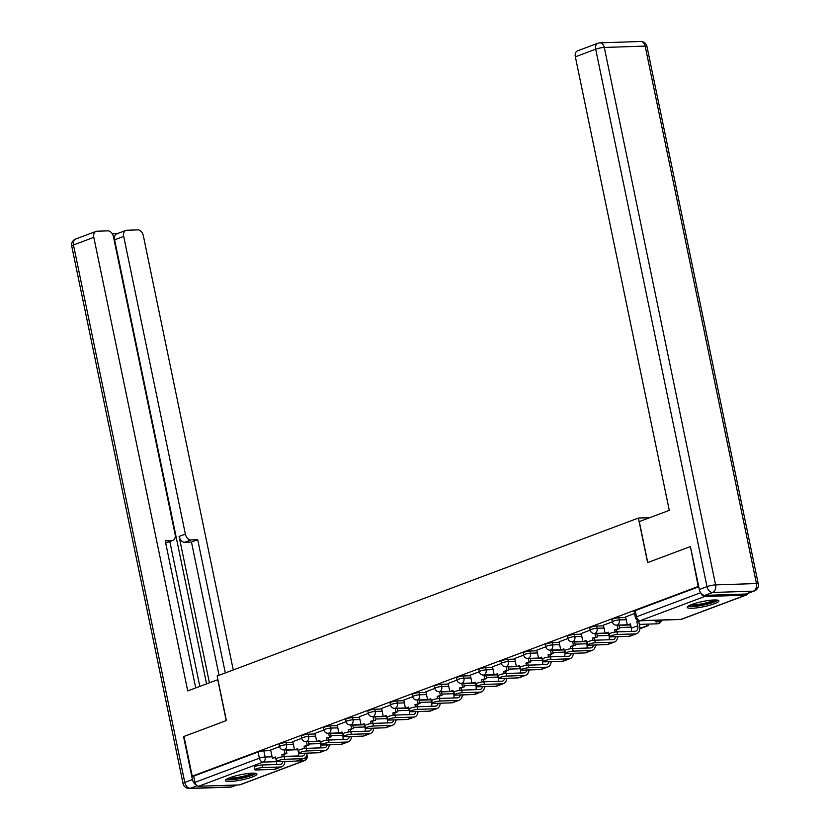 <?xml version="1.0" encoding="UTF-8"?>
<svg xmlns="http://www.w3.org/2000/svg" width="830" height="830" viewBox="0 0 830 830"><rect width="100%" height="100%" fill="white"/><g stroke="black" fill="none" stroke-linecap="round" stroke-linejoin="round"><path stroke-width="1.25" d="M292.969 742.29L286.008 742.518A4.14 0.674 168.3 0 0 280.281 743.68A4.14 0.674 168.3 0 0 279.119 744.427L279.575 746.627L270.663 749.988M315.161 733.969L308.2 734.197A4.14 0.674 168.3 0 0 302.462 735.359A4.14 0.674 168.3 0 0 301.3 736.106L301.757 738.306L292.772 741.667L294.536 749.832L297.669 748.66L298.551 752.955A5.582 3.787 -110.6 0 1 298.447 756.203M337.343 725.659L330.382 725.887A4.14 0.674 168.3 0 0 324.655 727.049A4.14 0.674 168.3 0 0 323.482 727.786L323.939 729.985L315.026 733.347M359.535 717.338L352.563 717.566A4.14 0.674 168.3 0 0 346.836 718.728A4.14 0.674 168.3 0 0 345.674 719.475L346.131 721.664L337.219 725.026M381.717 709.017L374.755 709.245A4.14 0.674 168.3 0 0 369.018 710.407A4.14 0.674 168.3 0 0 367.856 711.154L368.313 713.354L359.328 716.715L361.092 724.88L364.225 723.698L365.107 728.003A5.582 3.787 -110.6 0 1 365.003 731.24M403.899 700.696L396.937 700.925A4.14 0.674 168.3 0 0 391.21 702.087A4.14 0.674 168.3 0 0 390.048 702.834L390.494 705.033L381.582 708.395M426.091 692.386L419.119 692.614A4.14 0.674 168.3 0 0 413.392 693.766A4.14 0.674 168.3 0 0 412.23 694.513L412.686 696.712A4.14 0.674 -11.7 0 1 413.848 695.965A4.14 0.674 -11.7 0 1 419.575 694.803L426.547 694.575M448.273 684.065L441.311 684.293A4.14 0.674 168.3 0 0 435.574 685.456A4.14 0.674 168.3 0 0 434.412 686.192L434.868 688.392L425.883 691.753L427.647 699.918L430.78 698.746L431.673 703.041A5.582 3.787 -110.6 0 1 431.569 706.288M470.454 675.745L463.493 675.973A4.14 0.674 168.3 0 0 457.766 677.135A4.14 0.674 168.3 0 0 456.604 677.882L457.05 680.071L448.148 683.432M492.647 667.424L485.685 667.652A4.14 0.674 168.3 0 0 479.948 668.814A4.14 0.674 168.3 0 0 478.786 669.561L479.242 671.761A4.14 0.674 -11.7 0 1 480.404 671.014A4.14 0.674 -11.7 0 1 486.131 669.851L493.103 669.623M514.828 659.103L507.867 659.331A4.14 0.674 168.3 0 0 502.129 660.493A4.14 0.674 168.3 0 0 500.967 661.24L501.424 663.44L492.512 666.801M537.02 650.793L530.048 651.021A4.14 0.674 168.3 0 0 524.321 652.173A4.14 0.674 168.3 0 0 523.159 652.92L523.616 655.119L514.704 658.481M559.202 642.472L552.24 642.7A4.14 0.674 168.3 0 0 546.503 643.862A4.14 0.674 168.3 0 0 545.341 644.599L545.798 646.798L536.813 650.16L538.577 658.325L541.71 657.153L542.592 661.448A5.582 3.787 -110.6 0 1 542.488 664.695M581.384 634.151L574.422 634.379A4.14 0.674 168.3 0 0 568.695 635.541A4.14 0.674 168.3 0 0 567.523 636.288L567.979 638.478L559.067 641.839M603.576 625.83L596.604 626.059A4.14 0.674 168.3 0 0 590.877 627.221A4.14 0.674 168.3 0 0 589.715 627.968L590.172 630.167L581.176 633.529L582.951 641.694L586.073 640.521L586.966 644.817A5.582 3.787 -110.6 0 1 586.862 648.054M625.758 617.51L618.796 617.738A4.14 0.674 168.3 0 0 613.059 618.9A4.14 0.674 168.3 0 0 611.897 619.647L612.353 621.846L603.369 625.208L605.132 633.373L608.265 632.201L609.147 636.496A5.582 3.787 -110.6 0 1 609.044 639.743M714.319 603.752A16.133 2.646 168.3 0 0 718.853 600.847A16.133 2.646 168.3 0 0 708.799 600.443A16.133 2.646 168.3 0 0 691.795 604.489A16.133 2.646 168.3 0 0 687.261 607.394A16.133 2.646 168.3 0 0 697.314 607.799A16.133 2.646 168.3 0 0 714.319 603.752M252.403 776.953A16.133 2.646 168.3 0 0 256.937 774.048A16.133 2.646 168.3 0 0 246.884 773.643A16.133 2.646 168.3 0 0 229.879 777.689A16.133 2.646 168.3 0 0 225.345 780.584A16.133 2.646 168.3 0 0 235.398 780.989A16.133 2.646 168.3 0 0 252.403 776.953M239.528 784.91L303.956 760.757A4.14 2.812 69.4 0 0 304.579 760.633L240.15 784.786A4.14 2.812 -110.6 0 1 239.528 784.91L198.671 786.249A4.14 2.812 -110.6 0 1 194.957 782.348L193.67 776.154L258.089 752.001A4.14 0.674 -11.7 0 1 263.826 750.839L270.788 750.611M286.215 750.102L297.887 749.718M689.989 546.721L647.618 562.605L638.384 518.055L217.149 676.004L226.372 720.554L183.99 736.449L192.228 776.206L698.227 586.478L690.446 546.7M193.67 776.154L192.228 776.206M701.163 593.377A4.14 2.812 69.4 0 0 704.67 596.521L745.527 595.183A4.14 2.812 69.4 0 0 746.16 595.058A4.14 2.812 69.4 0 0 747.498 593.533M634.535 613.515L625.623 616.887M479.242 671.75L470.33 675.112M412.686 696.702L403.774 700.074M308.397 741.792L320.069 741.408M330.589 733.471L342.261 733.087M352.771 725.15L364.443 724.766M374.952 716.83L386.624 716.446M397.145 708.509L408.817 708.135M419.326 700.198L430.998 699.815M441.508 691.878L453.18 691.494M463.7 683.557L475.372 683.173M485.882 675.236L497.554 674.852M508.074 666.915L519.736 666.542M530.256 658.605L541.928 658.221M552.438 650.284L564.11 649.9M574.63 641.964L586.302 641.58M596.812 633.643L608.483 633.259M618.993 625.322L630.665 624.949M649.714 517.681L638.384 518.055M698.746 586.779L635.251 610.59A4.14 0.674 168.3 0 0 634.089 611.326L635.365 617.52A4.14 0.674 -11.7 0 1 636.527 616.783L700.676 592.724M617.52 634.483L635.49 633.892A8.269 5.613 69.4 0 0 636.745 633.653A8.269 5.613 69.4 0 0 639.619 625.716L638.726 621.421L636.849 621.483L637.741 625.779A5.582 3.787 -110.6 0 1 635.801 631.132A5.582 3.787 -110.6 0 1 634.96 631.298L616.981 631.889L617.52 634.483A4.658 0.768 168.3 0 0 612.488 635.334A4.658 0.768 168.3 0 0 609.76 636.631L609.22 634.027A4.658 0.768 -11.7 0 1 611.949 632.74A4.658 0.768 -11.7 0 1 616.981 631.889L616.534 629.742L619.668 628.569L618.941 625.063M609.76 636.631A4.658 0.768 168.3 0 0 611.119 636.88L629.099 636.299A8.269 5.613 69.4 0 0 630.343 636.05L636.745 633.653M625.623 616.866L627.324 625.052L630.572 624.471M627.324 625.052L630.447 623.88L631.34 628.175A5.582 3.787 -110.6 0 1 631.236 631.423M636.849 621.483L638.747 620.767M655.7 620.29L656.074 622.095L663.274 620.041M656.074 622.095L661.396 620.103M638.726 621.421L640.397 620.788M704.888 595.369L745.745 594.031L753.433 591.147L712.565 592.485L704.888 595.369A6.204 4.212 -110.6 0 1 699.317 589.518L690.425 546.555L647.753 562.553L639.276 521.593L669.281 510.346L575.356 56.814A6.204 4.212 -110.6 0 1 577.514 50.858L597.849 43.233A6.204 4.212 69.4 0 0 595.691 49.188L575.356 56.814M754.366 590.96A6.204 6.204 0 0 0 758.267 583.895A6.204 1.017 168.3 0 0 756.452 583.552L645.159 46.107L604.292 47.445L715.595 584.891L756.452 583.552A6.204 4.441 -91.9 0 1 753.433 591.147A6.204 4.212 69.4 0 0 754.366 590.96L746.689 593.844A6.204 4.212 -110.6 0 1 745.745 594.031M217.896 679.646L187.736 690.902L93.821 237.359L73.476 244.985L184.779 782.441L192.456 779.557L183.565 736.604L226.227 720.606L217.751 679.646M209.409 682.779L179.093 536.429L185.36 534.084L123.701 236.384L114.602 239.797A6.204 4.212 -110.6 0 1 116.76 233.842L125.859 230.429A6.204 4.212 69.4 0 0 123.701 236.384M185.36 534.084A6.204 4.212 69.4 0 0 190.931 539.936L184.675 542.28A6.204 4.212 -110.6 0 1 179.093 536.429M225.304 672.943L197.716 539.708L190.931 539.936M233.261 669.955L143.341 235.741A6.204 4.212 69.4 0 0 137.77 229.889L126.793 230.252A6.204 4.212 69.4 0 0 125.859 230.429M172.951 540.372L166.695 542.716A6.204 4.212 -110.6 0 1 165.751 542.903L172.018 540.548A6.204 4.212 69.4 0 0 172.951 540.372A6.204 4.212 69.4 0 0 175.099 534.416L113.451 236.716A6.204 4.212 69.4 0 0 107.879 230.865L96.903 231.228A6.204 4.212 69.4 0 0 95.969 231.414A6.204 4.212 69.4 0 0 93.821 237.359M117.206 233.676L112.309 233.842M172.018 540.548L165.222 540.776L195.704 687.914M192.456 779.557A6.204 4.212 69.4 0 0 196.243 784.993M206.556 683.847L114.602 239.797M169.839 541.534L199.823 686.369M219.047 675.288L191.46 542.052L184.675 542.28M191.46 542.052L197.716 539.708M716.352 599.976A13.965 2.293 -11.7 0 1 707.461 603.763A13.965 2.293 -11.7 0 1 693.123 606.118A13.965 2.293 -11.7 0 1 689.211 605.599M691.1 604.759A12.927 2.127 168.3 0 0 693.631 604.852A12.927 2.127 168.3 0 0 714.288 599.955M687.904 606.398A16.029 2.635 168.3 0 0 691.701 606.657A16.029 2.635 168.3 0 0 717.857 600.194M254.437 773.176A13.965 2.293 -11.7 0 1 245.545 776.963A13.965 2.293 -11.7 0 1 231.207 779.318A13.965 2.293 -11.7 0 1 227.296 778.799M229.184 777.959A12.927 2.127 168.3 0 0 231.715 778.052A12.927 2.127 168.3 0 0 252.372 773.155M225.988 779.588A16.029 2.635 168.3 0 0 229.786 779.847A16.029 2.635 168.3 0 0 255.951 773.394M615.601 636.735A5.582 3.787 -110.6 0 1 613.619 639.453A5.582 3.787 -110.6 0 1 612.768 639.619L594.799 640.21L595.328 642.804A4.658 0.768 168.3 0 0 590.296 643.655A4.658 0.768 168.3 0 0 587.578 644.952L587.038 642.347A4.658 0.768 -11.7 0 1 589.767 641.061A4.658 0.768 -11.7 0 1 594.799 640.21L594.353 638.052L597.486 636.88L596.76 633.383M587.578 644.952A4.658 0.768 168.3 0 0 588.937 645.201L606.906 644.609A8.269 5.613 69.4 0 0 608.162 644.371L614.563 641.974A8.269 5.613 69.4 0 0 617.655 636.672M605.132 633.373L608.39 632.792M616.534 629.742L614.667 629.804L615.134 632.066M614.667 629.804L619.668 628.569M617.064 625.125L617.79 628.621M639.806 628.839L648.417 625.613L648.106 624.108M639.847 628.186L648.417 625.613M646.228 624.17L646.539 625.675M595.328 642.804L613.308 642.213A8.269 5.613 69.4 0 0 614.563 641.974M593.419 645.055A5.582 3.787 -110.6 0 1 591.427 647.774A5.582 3.787 -110.6 0 1 590.587 647.94L572.607 648.521L573.146 651.125A4.658 0.768 168.3 0 0 568.114 651.975A4.658 0.768 168.3 0 0 565.386 653.262L564.857 650.668A4.658 0.768 -11.7 0 1 567.575 649.382A4.658 0.768 -11.7 0 1 572.607 648.521L572.171 646.373L575.294 645.201L574.567 641.704M565.386 653.262A4.658 0.768 168.3 0 0 566.745 653.521L584.725 652.93A8.269 5.613 69.4 0 0 585.97 652.691L592.371 650.284A8.269 5.613 69.4 0 0 595.463 644.993M582.951 641.694L586.198 641.113M594.353 638.052L592.475 638.114L592.952 640.387M592.475 638.114L597.486 636.88M594.882 633.446L595.608 636.942M617.613 637.16L619.045 636.62M573.146 651.125L591.126 650.533A8.269 5.613 69.4 0 0 592.371 650.284M571.227 653.376A5.582 3.787 -110.6 0 1 569.245 656.084A5.582 3.787 -110.6 0 1 568.394 656.25L550.425 656.841L550.964 659.445A4.658 0.768 168.3 0 0 545.933 660.296A4.658 0.768 168.3 0 0 543.204 661.583L542.664 658.989A4.658 0.768 -11.7 0 1 545.393 657.702A4.658 0.768 -11.7 0 1 550.425 656.841L549.979 654.694L553.112 653.521L552.386 650.014M543.204 661.583A4.658 0.768 168.3 0 0 544.563 661.842L562.533 661.251A8.269 5.613 69.4 0 0 563.788 661.002L570.189 658.605A8.269 5.613 69.4 0 0 573.281 653.303M559.067 641.818L560.758 650.004L564.016 649.434M560.758 650.004L563.892 648.832L564.784 653.127A5.582 3.787 -110.6 0 1 564.68 656.374M572.171 646.373L570.293 646.435L570.76 648.707M570.293 646.435L575.294 645.201M572.69 641.756L573.416 645.263M595.432 645.481L596.863 644.941M550.964 659.445L568.934 658.854A8.269 5.613 69.4 0 0 570.189 658.605M549.045 661.697A5.582 3.787 -110.6 0 1 547.053 664.405A5.582 3.787 -110.6 0 1 546.213 664.571L528.233 665.162L528.772 667.756A4.658 0.768 168.3 0 0 523.74 668.617A4.658 0.768 168.3 0 0 521.022 669.903L520.483 667.31A4.658 0.768 -11.7 0 1 523.201 666.013A4.658 0.768 -11.7 0 1 528.233 665.162L527.797 663.014L530.93 661.842L530.204 658.335M521.022 669.903A4.658 0.768 168.3 0 0 522.381 670.163L540.351 669.571A8.269 5.613 69.4 0 0 541.606 669.322L547.997 666.926A8.269 5.613 69.4 0 0 551.099 661.624M538.577 658.325L541.834 657.754M549.979 654.694L548.101 654.756L548.578 657.028M548.101 654.756L553.112 653.521M550.508 650.077L551.234 653.584M573.25 653.801L574.671 653.262M528.772 667.756L546.752 667.175A8.269 5.613 69.4 0 0 547.997 666.926M526.863 670.007A5.582 3.787 -110.6 0 1 524.871 672.725A5.582 3.787 -110.6 0 1 524.031 672.891L506.051 673.483L506.591 676.077A4.658 0.768 168.3 0 0 501.559 676.927A4.658 0.768 168.3 0 0 498.83 678.224L498.291 675.62A4.658 0.768 -11.7 0 1 501.019 674.334A4.658 0.768 -11.7 0 1 506.051 673.483L505.615 671.335L508.738 670.152L508.012 666.656M498.83 678.224A4.658 0.768 168.3 0 0 500.189 678.473L518.169 677.892A8.269 5.613 69.4 0 0 519.414 677.643L525.815 675.247A8.269 5.613 69.4 0 0 528.907 669.945M514.693 658.449L516.395 666.646L519.642 666.065M516.395 666.646L519.518 665.473L520.41 669.769A5.582 3.787 -110.6 0 1 520.306 673.016M527.797 663.014L525.919 663.077L526.386 665.349M525.919 663.077L530.93 661.842M528.326 658.398L529.052 661.904M551.058 662.112L552.49 661.583M506.591 676.077L524.57 675.485A8.269 5.613 69.4 0 0 525.815 675.247M504.671 678.328A5.582 3.787 -110.6 0 1 502.69 681.046A5.582 3.787 -110.6 0 1 501.839 681.212L483.869 681.803L484.409 684.397A4.658 0.768 168.3 0 0 479.377 685.248A4.658 0.768 168.3 0 0 476.648 686.545L476.109 683.941A4.658 0.768 -11.7 0 1 478.837 682.654A4.658 0.768 -11.7 0 1 483.869 681.803L483.423 679.646L486.556 678.473L485.83 674.977M476.648 686.545A4.658 0.768 168.3 0 0 478.007 686.794L495.977 686.202A8.269 5.613 69.4 0 0 497.232 685.964L503.634 683.567A8.269 5.613 69.4 0 0 506.725 678.266M492.512 666.77L494.203 674.966L497.461 674.385M494.203 674.966L497.336 673.794L498.228 678.089A5.582 3.787 -110.6 0 1 498.125 681.337M505.615 671.335L503.737 671.387L504.204 673.659M503.737 671.387L508.738 670.152M506.134 666.718L506.86 670.215M528.876 670.433L530.308 669.903M484.409 684.397L502.378 683.806A8.269 5.613 69.4 0 0 503.634 683.567M482.489 686.649A5.582 3.787 -110.6 0 1 480.497 689.367A5.582 3.787 -110.6 0 1 479.657 689.533L461.677 690.114L462.217 692.718A4.658 0.768 168.3 0 0 457.185 693.569A4.658 0.768 168.3 0 0 454.467 694.855L453.927 692.262A4.658 0.768 -11.7 0 1 456.645 690.975A4.658 0.768 -11.7 0 1 461.677 690.114L461.241 687.966L464.364 686.794L463.648 683.298M454.467 694.855A4.658 0.768 168.3 0 0 455.815 695.115L473.795 694.523A8.269 5.613 69.4 0 0 475.04 694.285L481.442 691.878A8.269 5.613 69.4 0 0 484.544 686.586M470.32 675.091L472.021 683.287L475.268 682.706M472.021 683.287L475.154 682.115L476.036 686.41A5.582 3.787 -110.6 0 1 475.932 689.647M483.423 679.646L481.545 679.708L482.023 681.98M481.545 679.708L486.556 678.473M483.952 675.039L484.679 678.535M506.694 678.753L508.116 678.214M462.217 692.718L480.197 692.127A8.269 5.613 69.4 0 0 481.442 691.878M460.308 694.969A5.582 3.787 -110.6 0 1 458.316 697.677A5.582 3.787 -110.6 0 1 457.475 697.843L439.495 698.435L440.035 701.028A4.658 0.768 168.3 0 0 435.003 701.889A4.658 0.768 168.3 0 0 432.274 703.176L431.735 700.582A4.658 0.768 -11.7 0 1 434.464 699.285A4.658 0.768 -11.7 0 1 439.495 698.435L439.06 696.287L442.183 695.115L441.456 691.608M432.274 703.176A4.658 0.768 168.3 0 0 433.634 703.435L451.613 702.844A8.269 5.613 69.4 0 0 452.858 702.595L459.26 700.198A8.269 5.613 69.4 0 0 462.352 694.897M448.138 683.412L449.839 691.598L453.087 691.027M449.839 691.598L452.962 690.425L453.854 694.72A5.582 3.787 -110.6 0 1 453.751 697.968M461.241 687.966L459.364 688.029L459.83 690.301M459.364 688.029L464.364 686.794M461.771 683.349L462.497 686.856M484.502 687.074L485.934 686.535M440.035 701.028L458.004 700.447A8.269 5.613 69.4 0 0 459.26 700.198M438.115 703.29A5.582 3.787 -110.6 0 1 436.134 705.998A5.582 3.787 -110.6 0 1 435.283 706.164L417.314 706.755L417.843 709.349A4.658 0.768 168.3 0 0 412.811 710.21A4.658 0.768 168.3 0 0 410.093 711.497L409.553 708.903A4.658 0.768 -11.7 0 1 412.282 707.606A4.658 0.768 -11.7 0 1 417.314 706.755L416.868 704.608L420.001 703.435L419.275 699.929M410.093 711.497A4.658 0.768 168.3 0 0 411.452 711.756L429.421 711.165A8.269 5.613 69.4 0 0 430.677 710.916L437.078 708.519A8.269 5.613 69.4 0 0 440.17 703.217M427.647 699.918L430.905 699.348M439.06 696.287L437.182 696.349L437.649 698.621M437.182 696.349L442.183 695.115M439.578 691.67L440.305 695.177M462.32 695.395L463.752 694.855M417.843 709.349L435.823 708.758A8.269 5.613 69.4 0 0 437.078 708.519M415.934 711.601A5.582 3.787 -110.6 0 1 413.942 714.319A5.582 3.787 -110.6 0 1 413.101 714.485L395.122 715.076L395.661 717.67A4.658 0.768 168.3 0 0 390.629 718.521A4.658 0.768 168.3 0 0 387.901 719.817L387.371 717.213A4.658 0.768 -11.7 0 1 390.09 715.927A4.658 0.768 -11.7 0 1 395.122 715.076L394.686 712.918L397.809 711.746L397.082 708.249M387.901 719.817A4.658 0.768 168.3 0 0 389.26 720.067L407.24 719.486A8.269 5.613 69.4 0 0 408.485 719.237L414.886 716.84A8.269 5.613 69.4 0 0 417.978 711.538M403.764 700.043L405.465 708.239L408.713 707.658M405.465 708.239L408.588 707.067L409.481 711.362A5.582 3.787 -110.6 0 1 409.377 714.609M416.868 704.608L414.99 704.67L415.467 706.942M414.99 704.67L420.001 703.435M417.397 699.991L418.123 703.498M440.128 703.705L441.56 703.176M395.661 717.67L413.641 717.079A8.269 5.613 69.4 0 0 414.886 716.84M393.742 719.921A5.582 3.787 -110.6 0 1 391.76 722.639A5.582 3.787 -110.6 0 1 390.92 722.806L372.94 723.387L373.479 725.991A4.658 0.768 168.3 0 0 368.447 726.841A4.658 0.768 168.3 0 0 365.719 728.128L365.179 725.534A4.658 0.768 -11.7 0 1 367.908 724.248A4.658 0.768 -11.7 0 1 372.94 723.387L372.494 721.239L375.627 720.067L374.901 716.57M365.719 728.128A4.658 0.768 168.3 0 0 367.078 728.387L385.058 727.796A8.269 5.613 69.4 0 0 386.303 727.557L392.704 725.15A8.269 5.613 69.4 0 0 395.796 719.859M381.582 708.364L383.273 716.56L386.531 715.979M383.273 716.56L386.407 715.387L387.299 719.683A5.582 3.787 -110.6 0 1 387.195 722.92M394.686 712.918L392.808 712.98L393.275 715.253M392.808 712.98L397.809 711.746M395.215 708.312L395.931 711.808M417.947 712.026L419.378 711.497M373.479 725.991L391.449 725.399A8.269 5.613 69.4 0 0 392.704 725.15M371.56 728.242A5.582 3.787 -110.6 0 1 369.568 730.96A5.582 3.787 -110.6 0 1 368.728 731.126L350.758 731.707L351.287 734.311A4.658 0.768 168.3 0 0 346.255 735.162A4.658 0.768 168.3 0 0 343.537 736.449L342.998 733.855A4.658 0.768 -11.7 0 1 345.726 732.568A4.658 0.768 -11.7 0 1 350.758 731.707L350.312 729.56L353.445 728.387L352.719 724.88M343.537 736.449A4.658 0.768 168.3 0 0 344.896 736.708L362.866 736.117A8.269 5.613 69.4 0 0 364.121 735.878L370.512 733.471A8.269 5.613 69.4 0 0 373.614 728.169M361.092 724.88L364.349 724.3M372.494 721.239L370.616 721.301L371.093 723.573M370.616 721.301L375.627 720.067M373.023 716.632L373.749 720.129M395.765 720.347L397.186 719.807M351.287 734.311L369.267 733.72A8.269 5.613 69.4 0 0 370.512 733.471M349.378 736.563A5.582 3.787 -110.6 0 1 347.386 739.271A5.582 3.787 -110.6 0 1 346.546 739.437L328.566 740.028L329.105 742.622A4.658 0.768 168.3 0 0 324.074 743.483A4.658 0.768 168.3 0 0 321.345 744.769L320.805 742.176A4.658 0.768 -11.7 0 1 323.534 740.879A4.658 0.768 -11.7 0 1 328.566 740.028L328.13 737.88L331.253 736.708L330.527 733.201M321.345 744.769A4.658 0.768 168.3 0 0 322.704 745.029L340.684 744.437A8.269 5.613 69.4 0 0 341.929 744.188L348.33 741.792A8.269 5.613 69.4 0 0 351.422 736.49M337.208 725.005L338.91 733.191L342.157 732.62M338.91 733.191L342.033 732.019L342.925 736.314A5.582 3.787 -110.6 0 1 342.821 739.561M350.312 729.56L348.434 729.622L348.901 731.894M348.434 729.622L353.445 728.387M350.841 724.943L351.567 728.45M373.573 728.667L375.004 728.128M329.105 742.622L347.085 742.041A8.269 5.613 69.4 0 0 348.33 741.792M327.186 744.884A5.582 3.787 -110.6 0 1 325.204 747.591A5.582 3.787 -110.6 0 1 324.354 747.757L306.384 748.349L306.924 750.942A4.658 0.768 168.3 0 0 301.892 751.804A4.658 0.768 168.3 0 0 299.163 753.09L298.624 750.486A4.658 0.768 -11.7 0 1 301.352 749.2A4.658 0.768 -11.7 0 1 306.384 748.349L305.938 746.201L309.071 745.029L308.345 741.522M299.163 753.09A4.658 0.768 168.3 0 0 300.522 753.35L318.492 752.758A8.269 5.613 69.4 0 0 319.747 752.509L326.149 750.113A8.269 5.613 69.4 0 0 329.24 744.811M315.026 733.326L316.718 741.512L319.975 740.941M316.718 741.512L319.851 740.339L320.743 744.635A5.582 3.787 -110.6 0 1 320.639 747.882M328.13 737.88L326.252 737.943L326.719 740.215M326.252 737.943L331.253 736.708M328.649 733.264L329.375 736.77M351.391 736.988L352.823 736.449M306.924 750.942L324.893 750.351A8.269 5.613 69.4 0 0 326.149 750.113M276.981 761.411L276.442 758.807A4.658 0.768 -11.7 0 1 279.16 757.52A4.658 0.768 -11.7 0 1 284.192 756.67L284.732 759.263A4.658 0.768 168.3 0 0 279.7 760.114A4.658 0.768 168.3 0 0 276.981 761.411A4.658 0.768 168.3 0 0 278.33 761.66L296.31 761.079A8.269 5.613 69.4 0 0 297.565 760.83L303.956 758.433A8.269 5.613 69.4 0 0 307.058 753.132M294.536 749.832L297.783 749.251M305.938 746.201L304.06 746.263L304.537 748.525M304.06 746.263L309.071 745.029M306.467 741.584L307.193 745.091M329.209 745.299L330.631 744.769M305.004 753.194A5.582 3.787 -110.6 0 1 303.012 755.912A5.582 3.787 -110.6 0 1 302.172 756.078L284.192 756.67M284.732 759.263L302.711 758.672A8.269 5.613 69.4 0 0 303.956 758.433M254.789 769.721L254.25 767.128A4.658 0.768 -11.7 0 1 256.978 765.841A4.658 0.768 -11.7 0 1 262.01 764.98L262.55 767.584A4.658 0.768 168.3 0 0 257.518 768.435A4.658 0.768 168.3 0 0 254.789 769.721A4.658 0.768 168.3 0 0 256.148 769.981L274.128 769.389A8.269 5.613 69.4 0 0 275.373 769.151L281.775 766.744A8.269 5.613 69.4 0 0 284.866 761.452M270.653 749.957L272.354 758.153L275.601 757.572M272.354 758.153L275.477 756.981L276.369 761.276A5.582 3.787 -110.6 0 1 276.265 764.513M284.202 756.67L283.756 754.512L281.878 754.574L282.345 756.846M281.878 754.574L286.879 753.339L286.163 749.843M284.285 749.905L285.012 753.401M307.017 753.619L308.449 753.08M283.756 754.512L286.879 753.339M282.823 761.515A5.582 3.787 -110.6 0 1 280.831 764.233A5.582 3.787 -110.6 0 1 279.99 764.399L262.01 764.98M262.55 767.584L280.53 766.993A8.269 5.613 69.4 0 0 281.775 766.744M294.484 749.573L283.756 749.915A4.14 4.14 0 0 1 279.575 746.627A4.14 0.674 -11.7 0 1 280.737 745.88A4.14 0.674 -11.7 0 1 286.464 744.717L293.426 744.489M286.008 742.518L286.464 744.717A4.14 2.957 88.1 0 1 284.451 749.78A4.14 2.957 -91.9 0 1 283.756 749.915M316.666 741.252L305.938 741.605A4.14 4.14 0 0 1 301.757 738.306A4.14 0.674 -11.7 0 1 302.919 737.559A4.14 0.674 -11.7 0 1 308.646 736.397L315.618 736.168M308.2 734.197L308.646 736.397A4.14 2.957 88.1 0 1 306.633 741.46A4.14 2.957 -91.9 0 1 305.938 741.605M338.848 732.932L328.13 733.284A4.14 4.14 0 0 1 323.939 729.985A4.14 0.674 -11.7 0 1 325.101 729.238A4.14 0.674 -11.7 0 1 330.838 728.086L337.8 727.858M330.382 725.887L330.838 728.086A4.14 2.957 88.1 0 1 328.815 733.139A4.14 2.957 -91.9 0 1 328.13 733.284M361.04 724.611L350.312 724.964A4.14 4.14 0 0 1 346.131 721.664A4.14 0.674 -11.7 0 1 347.293 720.928A4.14 0.674 -11.7 0 1 353.02 719.766L359.981 719.537M352.563 717.566L353.02 719.766A4.14 2.957 88.1 0 1 351.007 724.829A4.14 2.957 -91.9 0 1 350.312 724.964M383.221 716.29L372.504 716.643A4.14 4.14 0 0 1 368.313 713.354A4.14 0.674 -11.7 0 1 369.475 712.607A4.14 0.674 -11.7 0 1 375.212 711.445L382.174 711.217M374.755 709.245L375.212 711.445A4.14 2.957 88.1 0 1 373.189 716.508A4.14 2.957 -91.9 0 1 372.504 716.643M405.413 707.98L394.686 708.322A4.14 4.14 0 0 1 390.494 705.033A4.14 0.674 -11.7 0 1 391.656 704.286A4.14 0.674 -11.7 0 1 397.394 703.124L404.355 702.896M396.937 700.925L397.394 703.124A4.14 2.957 88.1 0 1 395.381 708.187A4.14 2.957 -91.9 0 1 394.686 708.322M419.119 692.614L419.575 694.803A4.14 2.957 88.1 0 1 417.563 699.866A4.14 2.957 -91.9 0 1 416.868 700.012L427.595 699.659M449.777 691.338L439.06 691.691A4.14 4.14 0 0 1 434.868 688.392A4.14 0.674 -11.7 0 1 436.03 687.645A4.14 0.674 -11.7 0 1 441.768 686.493L448.729 686.265M441.311 684.293L441.768 686.493A4.14 2.957 88.1 0 1 439.744 691.556A4.14 2.957 -91.9 0 1 439.06 691.691M471.969 683.017L461.241 683.37A4.14 4.14 0 0 1 457.05 680.071A4.14 0.674 -11.7 0 1 458.222 679.334A4.14 0.674 -11.7 0 1 463.949 678.172L470.911 677.944M463.493 675.973L463.949 678.172A4.14 2.957 88.1 0 1 461.937 683.235A4.14 2.957 -91.9 0 1 461.241 683.37M485.685 667.652L486.131 669.851A4.14 2.957 88.1 0 1 484.118 674.915A4.14 2.957 -91.9 0 1 483.423 675.049L494.151 674.697M516.333 666.386L505.615 666.739A4.14 4.14 0 0 1 501.424 663.44A4.14 0.674 -11.7 0 1 502.586 662.693A4.14 0.674 -11.7 0 1 508.323 661.531L515.285 661.303M507.867 659.331L508.323 661.531A4.14 2.957 88.1 0 1 506.3 666.594A4.14 2.957 -91.9 0 1 505.615 666.739M538.525 658.066L527.797 658.418A4.14 4.14 0 0 1 523.616 655.119A4.14 0.674 -11.7 0 1 524.778 654.372A4.14 0.674 -11.7 0 1 530.505 653.21L537.466 652.982M530.048 651.021L530.505 653.21A4.14 2.957 88.1 0 1 528.492 658.273A4.14 2.957 -91.9 0 1 527.797 658.418M560.707 649.745L549.979 650.098A4.14 4.14 0 0 1 545.798 646.798A4.14 0.674 -11.7 0 1 546.96 646.062A4.14 0.674 -11.7 0 1 552.697 644.9L559.659 644.671M552.24 642.7L552.697 644.9A4.14 2.957 88.1 0 1 550.674 649.963A4.14 2.957 -91.9 0 1 549.979 650.098M582.899 641.424L572.171 641.777A4.14 4.14 0 0 1 567.979 638.478A4.14 0.674 -11.7 0 1 569.141 637.741A4.14 0.674 -11.7 0 1 574.879 636.579L581.84 636.351M574.422 634.379L574.879 636.579A4.14 2.957 88.1 0 1 572.866 641.642A4.14 2.957 -91.9 0 1 572.171 641.777M605.08 633.103L594.353 633.456A4.14 4.14 0 0 1 590.172 630.167A4.14 0.674 -11.7 0 1 591.334 629.42A4.14 0.674 -11.7 0 1 597.061 628.258L604.033 628.03M596.604 626.059L597.061 628.258A4.14 2.957 88.1 0 1 595.048 633.321A4.14 2.957 -91.9 0 1 594.353 633.456M627.262 624.793L616.545 625.146A4.14 4.14 0 0 1 612.353 621.846A4.14 0.674 -11.7 0 1 613.515 621.099A4.14 0.674 -11.7 0 1 619.253 619.937L626.214 619.709M618.796 617.738L619.253 619.937A4.14 2.957 88.1 0 1 617.23 625A4.14 2.957 -91.9 0 1 616.545 625.146M263.826 750.839L265.112 757.033L272.074 756.804M284.151 756.41L298.53 755.933M306.083 756.607A4.14 2.957 -91.9 0 1 303.956 760.757L297.036 760.986M276.442 761.66L263.089 762.096L198.671 786.249M704.67 596.521L640.241 620.684L681.108 619.336L745.527 595.183M308.853 743.981L320.525 743.607M331.035 735.671L342.707 735.287M353.227 727.35L364.899 726.966M375.409 719.029L387.081 718.645M397.601 710.708L409.273 710.324M419.783 702.388L431.455 702.014M441.965 694.077L453.637 693.693M464.157 685.756L475.829 685.373M486.339 677.436L498.01 677.052M508.52 669.115L520.192 668.731M530.712 660.794L542.384 660.421M552.894 652.484L564.566 652.1M575.086 644.163L586.748 643.779M597.268 635.842L608.94 635.458M619.45 627.522L631.122 627.138M661.24 620.799A4.14 4.14 0 0 1 657.402 623.807A4.14 2.957 -91.9 0 0 658.097 623.662A4.14 2.957 -91.9 0 0 660.026 621.255M635.251 610.59L636.527 616.783A4.14 2.812 -110.6 0 0 640.241 620.684A4.14 2.957 88.1 0 1 639.557 620.819L680.413 619.481A4.14 4.14 0 0 0 681.731 619.222L746.16 595.058M306.529 755.694A4.14 0.674 -11.7 0 1 307.173 755.923L306.882 754.522M258.089 752.001L259.375 758.195A4.14 0.674 -11.7 0 1 265.112 757.033A4.14 2.957 -91.9 0 1 263.089 762.096A4.14 2.812 -110.6 0 1 259.375 758.195L194.957 782.348M681.731 619.222A4.14 2.812 69.4 0 1 681.108 619.336A4.14 2.957 88.1 0 1 680.413 619.481M637.741 625.779L631.34 628.175M635.49 633.892L629.099 636.299M699.317 589.518L706.994 586.634L595.691 49.188A6.204 1.017 168.3 0 1 604.292 47.445A6.204 4.441 -91.9 0 0 599.82 42.838L640.687 41.5A6.204 4.441 88.1 0 1 645.159 46.107A6.204 1.017 168.3 0 1 646.964 46.439A6.204 6.204 0 0 0 640.687 41.5M598.783 43.046A6.204 4.212 69.4 0 0 597.849 43.233A6.204 6.204 0 0 1 599.82 42.838M706.994 586.634A6.204 4.212 69.4 0 0 712.565 592.485A6.204 4.441 88.1 0 0 715.595 584.891A6.204 1.017 168.3 0 0 706.994 586.634M197.104 785.761L190.35 788.293L231.217 786.954L236.384 785.014M75.634 239.04A6.204 6.204 0 0 0 71.733 246.105A6.204 1.017 168.3 0 1 73.476 244.985A6.204 4.212 -110.6 0 1 75.634 239.04L95.969 231.414M232.151 786.767A6.204 4.212 -110.6 0 1 231.217 786.954A6.204 4.441 -91.9 0 1 230.18 787.162A6.204 6.204 0 0 0 232.151 786.767L236.872 785.004M183.036 783.562A6.204 6.204 0 0 0 189.313 788.5A6.204 4.441 88.1 0 0 190.35 788.293A6.204 4.212 -110.6 0 1 184.779 782.441A6.204 1.017 168.3 0 0 183.036 783.562L71.733 246.105M609.687 636.288L609.147 636.496M613.308 642.213L606.906 644.609M587.505 644.609L586.966 644.817M591.126 650.533L584.725 652.93M565.323 652.93L564.784 653.127M568.934 658.854L562.533 661.251M543.131 661.251L542.592 661.448M546.752 667.175L540.351 669.571M520.95 669.571L520.41 669.769M524.57 675.485L518.169 677.892M498.768 677.882L498.228 678.089M502.378 683.806L495.977 686.202M476.576 686.202L476.036 686.41M480.197 692.127L473.795 694.523M454.394 694.523L453.854 694.72M458.004 700.447L451.613 702.844M432.202 702.844L431.673 703.041M435.823 708.758L429.421 711.165M410.02 711.154L409.481 711.362M413.641 717.079L407.24 719.486M387.838 719.475L387.299 719.683M391.449 725.399L385.058 727.796M365.646 727.796L365.107 728.003M369.267 733.72L362.866 736.117M343.464 736.117L342.925 736.314M347.085 742.041L340.684 744.437M321.283 744.437L320.743 744.635M324.893 750.351L318.492 752.758M299.091 752.748L298.551 752.955M302.711 758.672L296.31 761.079M276.909 761.068L276.369 761.276M280.53 766.993L274.128 769.389M657.402 623.807L639.339 624.399M630.613 624.679L629.97 624.7M608.432 633L607.788 633.02M586.239 641.32L585.596 641.341M564.058 649.631L563.414 649.662M541.876 657.951L541.233 657.972M519.684 666.272L519.041 666.293M497.502 674.593L496.859 674.614M479.242 671.761A4.14 4.14 0 0 0 483.423 675.049M475.31 682.914L474.677 682.934M453.128 691.224L452.485 691.245M430.946 699.545L430.303 699.566M412.686 696.712A4.14 4.14 0 0 0 416.868 700.012M408.754 707.865L408.111 707.886M386.573 716.186L385.929 716.207M364.391 724.507L363.748 724.528M342.199 732.817L341.555 732.838M320.017 741.138L319.374 741.159M297.835 749.459L297.192 749.48M304.579 760.633A4.14 4.14 0 0 0 307.173 755.923M635.365 617.52A4.14 4.14 0 0 0 639.557 620.819M758.267 583.895L646.964 46.439M230.18 787.162L189.313 788.5"/></g></svg>
